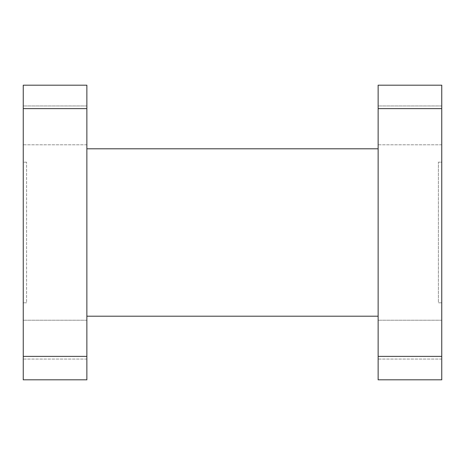 <?xml version="1.0" encoding="UTF-8"?>
<svg xmlns="http://www.w3.org/2000/svg" width="465" height="465" viewBox="0 0 465 465"><rect width="100%" height="100%" fill="white"/><g stroke="black" fill="none" stroke-linecap="round" stroke-linejoin="round"><path stroke-width="0.35" stroke-dasharray="2.33 1.74" d="M441.75 359.056L378.138 359.056L378.138 320.216L378.138 359.056L378.138 320.216L378.138 359.056L441.75 359.056L441.75 320.216L378.138 320.216L441.75 320.216L441.75 359.056M441.75 144.784L378.138 144.784L378.138 105.944L378.138 144.784L378.138 105.944L378.138 144.784L441.75 144.784L441.75 105.944L378.138 105.944L441.75 105.944L441.75 144.784M86.862 359.056L23.25 359.056L23.25 320.216L23.25 359.056L23.25 320.216L23.25 359.056L86.862 359.056L86.862 320.216L23.25 320.216L86.862 320.216L86.862 359.056M86.862 144.784L23.25 144.784L23.25 105.944L23.25 144.784L23.25 105.944L23.25 144.784L86.862 144.784L86.862 105.944L23.25 105.944L86.862 105.944L86.862 144.784M441.75 302.808L438.402 302.808L438.402 162.192L438.402 302.808L441.75 302.808L441.75 162.192L438.402 162.192L441.75 162.192L441.75 302.808M26.598 302.808L23.25 302.808L23.25 162.192L23.25 302.808L26.598 302.808L26.598 162.192L26.598 302.808M26.598 162.192L23.25 162.192L26.598 162.192M23.25 356.376L23.25 379.812L86.862 379.812L86.862 356.376L23.25 356.376L23.25 108.624L86.862 108.624L86.862 85.188L23.25 85.188L23.25 108.624M441.75 379.812L441.75 85.188L378.138 85.188L378.138 379.812L441.75 379.812M86.862 356.376L86.862 108.624M86.862 316.2L86.862 148.8L86.862 316.2L378.138 316.2L378.138 148.8L86.862 148.8M378.138 148.8L378.138 316.2M441.75 356.376L378.138 356.376M441.75 108.624L378.138 108.624"/><path stroke-width="0.7" d="M23.25 379.812L23.25 356.376L86.862 356.376L86.862 379.812L23.25 379.812M23.25 108.624L23.25 85.188L86.862 85.188L86.862 108.624L23.25 108.624L23.25 356.376M441.75 85.188L441.75 379.812L378.138 379.812L378.138 85.188L441.75 85.188M86.862 108.624L86.862 356.376M378.138 316.2L86.862 316.2M378.138 148.8L86.862 148.8M441.75 108.624L378.138 108.624M441.75 356.376L378.138 356.376"/></g></svg>

